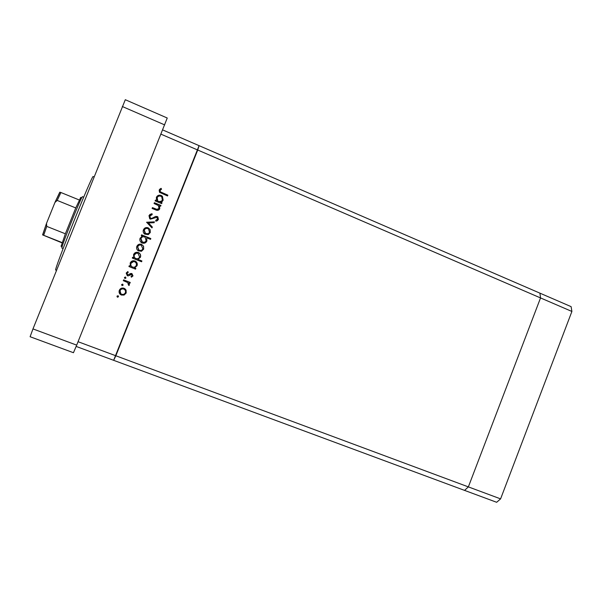 <?xml version="1.0" encoding="UTF-8"?>
<svg xmlns="http://www.w3.org/2000/svg" width="602" height="602" viewBox="0 0 602 602"><rect width="100%" height="100%" fill="white"/><g stroke="black" fill="none" stroke-linecap="round" stroke-linejoin="round"><path stroke-width="0.9" d="M76.145 346.421L113.65 360.32L115.84 355.767L468.364 486.89L464.556 490.389L113.65 360.32L199.074 145.661L539.911 293.144L540.536 297.93L468.364 486.89L464.556 490.389L496.65 502.286L500.593 498.877L571.9 311.46L571.11 306.644L539.911 293.144L540.536 297.93L571.9 311.46M162.706 129.927L199.074 145.661L197.719 150.018L540.536 297.93L468.364 486.89L500.593 498.877M154.059 203.514L154.383 202.716L160.952 205.432L160.636 206.23L159.447 205.741L159.763 208.751C158.755 210.414 157.325 210.768 155.466 209.812L152.103 208.427L152.426 207.622L157.054 209.421L159.011 208.277L158.394 205.56L154.059 203.514M150.395 219.151L149.725 218.752L148.972 215.606L152.02 213.702L152.178 214.643L149.898 215.983L150.327 218.112L151.742 218.398L155.625 216.427L157.19 216.494L157.867 216.916L158.409 219.542L155.948 221.288L155.685 220.34L157.528 219.075L156.911 217.307L150.395 219.151M146.595 222.243L154.405 221.852L154.067 222.717L148.408 222.921L152.344 227.037L151.997 227.902L146.595 222.243L154.405 221.852M148.19 227.812L150.169 229.648L150.267 232.575L148.197 234.607L144.698 234.11C143.276 232.944 142.862 231.507 143.442 229.806C144.442 227.819 146.023 227.157 148.19 227.812L150.169 229.648M141.575 244.382L143.562 246.218L143.667 249.138L141.59 251.177L138.362 250.876C136.729 249.747 136.218 248.25 136.827 246.399C137.828 244.404 139.408 243.735 141.575 244.382L143.562 246.218M134.645 267.882L135.871 268.372L135.548 269.169L128.926 266.551L129.242 265.745L130.393 266.204L130.19 263.029C131.221 261.035 132.824 260.357 134.999 260.997L135.382 261.17C137.098 262.299 137.655 263.834 137.038 265.775L134.509 267.875L135.871 268.372M116.969 296.184L118.03 295.732L118.489 296.778L117.428 297.23L116.969 296.184M161.005 134.178L197.719 150.018L115.84 355.767L78.064 341.71M124.08 288.268L126.081 290.081L126.187 293.001L124.102 295.063L121.378 295.048C119.354 294.032 118.662 292.467 119.301 290.33C120.242 288.418 121.762 287.703 123.869 288.192L124.08 288.268M121.596 284.58L122.65 284.129L123.117 285.175L122.055 285.626L121.596 284.58M123.297 280.667L123.613 279.862L130.258 282.458L129.934 283.264L128.956 282.88L129.415 284.904L128.911 285.514L128.376 284.799L127.752 282.571L123.297 280.667M124.433 277.462L125.494 277.01L125.953 278.056L124.9 278.508L124.433 277.462M131.921 273.571L133.004 275.904L131.394 277.206L131.04 276.438L132.184 275.588L131.635 274.384L128.489 275.844L127.338 275.746L126.187 273.075L127.827 271.562L128.234 272.337L127.014 273.361L127.624 274.933L130.777 273.466L131.793 273.541L133.004 275.904M137.963 259.387L141.914 260.959L141.59 261.757L132.305 258.07L132.628 257.265L133.772 257.724L133.576 254.548C134.6 252.554 136.202 251.884 138.377 252.524L138.889 252.772C140.507 253.924 141.018 255.436 140.416 257.302L137.82 259.402L141.914 260.959M142.478 236.119L141.259 235.623L141.575 234.825L150.831 238.565L150.515 239.363L146.662 237.805L146.918 240.996C145.895 242.982 144.299 243.652 142.132 243.012L141.462 242.666C139.957 241.492 139.498 240.002 140.093 238.211L142.478 236.119M160.779 202.31L161.998 202.814L161.675 203.611L155.113 200.895L155.429 200.097L156.565 200.564L156.369 197.388C157.393 195.409 158.981 194.755 161.14 195.424L162.412 196.29L163.157 200.24L160.568 202.49L161.998 202.814M160.064 190.488L160.335 191.82L167.853 195.168L167.537 195.966L159.515 192.324L159.161 190.059L161.058 188.343L161.562 189.103L159.854 190.699L160.124 192.03L167.853 195.168M118.263 295.875L118.489 296.778M118.398 296.681L117.428 297.23M124.772 288.614L126.081 290.081M125.968 290.006L126.187 293.001M126.074 292.918L124.102 295.063M123.997 294.972L121.378 295.048M121.28 294.95L120.159 294.28M124.313 289.359L123.493 288.945C121.897 288.569 120.739 289.11 120.024 290.563L120.799 293.686M121.694 294.235L121.95 294.325C123.523 294.641 124.659 294.092 125.374 292.685C125.841 291.044 125.299 289.84 123.756 289.073L123.598 289.02C122.003 288.644 120.844 289.186 120.122 290.646C119.632 292.271 120.159 293.467 121.694 294.235M122.733 284.167L123.117 285.175M123.011 285.107L122.055 285.626M130.122 282.413L129.934 283.264M129.806 283.203L128.956 282.88M128.836 282.827L129.415 284.904M129.295 284.844L128.836 285.408M126.811 282.075L123.297 280.66M125.404 276.988L125.953 278.056M125.841 278.011L124.847 278.485M132.869 275.866L131.356 277.131M131.432 274.331L130.943 274.369M130.815 274.339L128.489 275.844M128.369 275.814L127.474 275.791M127.737 271.592L128.234 272.337M128.113 272.315L127.014 273.361M126.902 273.331L127.624 274.933M135.728 268.357L135.42 269.117M129.227 265.783L130.393 266.204M133.335 260.726L134.999 260.997M134.856 261.005L135.239 261.178C136.955 262.306 137.504 263.834 136.895 265.768L137.038 265.775M136.895 265.768L134.509 267.875M133.478 261.607L130.867 263.383C130.371 264.918 130.807 266.099 132.177 266.942L133.358 267.258M132.545 267.055C134.223 267.551 135.45 267.017 136.225 265.467C136.699 263.969 136.278 262.788 134.946 261.923L134.667 261.795C133.004 261.336 131.778 261.862 130.995 263.383C130.499 264.918 130.935 266.107 132.312 266.949L132.41 267.047M141.748 260.967L141.455 261.704M132.606 257.325L133.772 257.724M136.135 252.343L138.377 252.524M138.227 252.554L138.738 252.802C140.349 253.954 140.86 255.459 140.258 257.325L140.416 257.302M140.258 257.325L137.82 259.402M136.345 253.209L134.238 254.932C133.749 256.392 134.148 257.558 135.427 258.424L137.181 258.792M135.924 258.574C137.602 259.071 138.829 258.544 139.596 256.994L138.046 253.322C136.383 252.855 135.157 253.389 134.374 254.902C133.885 256.377 134.284 257.543 135.57 258.408L135.781 258.589M143.396 246.271L143.667 249.138M143.502 249.183L141.59 251.177M141.432 251.215L141.011 251.343M138.799 244.374L141.417 244.442M139.167 245.165L137.489 246.767L138.626 250.161L140.83 250.485M139.205 250.334C140.853 250.816 142.072 250.312 142.862 248.814L141.252 245.18C139.604 244.69 138.4 245.202 137.64 246.722L139.047 250.372M141.523 234.953L150.831 238.565M150.643 238.64L150.38 239.31M146.918 240.996L146.662 237.805M146.737 241.056L144.63 243.118M141.62 236.435L142.268 236.18M142.222 237.053L140.748 238.603L141.824 242.034L144.412 242.26M144.57 236.962C142.9 236.458 141.673 236.977 140.906 238.535L142.448 242.215C144.111 242.681 145.33 242.162 146.113 240.649L145.172 237.286L144.57 236.962M149.981 229.753L150.267 232.575M150.086 232.665L148.453 234.502M144.773 228.12L148.009 227.91M145.33 228.813L144.089 230.227L145.037 233.508L148.054 233.704M145.812 233.749C147.46 234.246 148.679 233.742 149.462 232.244L148.559 229.001L147.866 228.609C146.218 228.113 145.014 228.617 144.254 230.13L145.639 233.832M154.21 221.972L153.916 222.725M152.344 227.037L148.408 222.921M152.155 227.142L151.892 227.789M149.748 214.508L152.02 213.702M151.832 213.853L151.967 214.681M150.387 215.313L149.898 215.983M149.71 216.126L150.139 218.24L150.733 218.353M150.545 218.488L151.742 218.398M151.553 218.526L155.625 216.427M155.421 216.562L157.19 216.494M156.987 216.63L157.656 217.051L158.409 219.542M158.206 219.67L157.288 220.814M155.7 220.407L156.746 219.948M154.293 202.942L160.952 205.432M160.734 205.606L160.508 206.177M159.763 208.751L159.447 205.741M159.553 208.909L158.815 209.947M152.344 207.833L157.054 209.421M156.851 209.579L158.288 209.225M161.78 202.994L161.547 203.559M155.339 200.323L156.565 200.564M157.107 196.229L161.14 195.424M160.922 195.62L162.186 196.485L163.157 200.24M162.939 200.421L162.043 201.745M157.739 196.862L156.964 197.945L157.536 201.008L158.492 201.632L161.426 201.143M158.702 201.452C160.365 201.971 161.584 201.459 162.344 199.917L161.765 196.869L160.817 196.214C159.161 195.733 157.942 196.244 157.167 197.757L157.747 200.82L158.492 201.632M167.619 195.364L167.401 195.906M159.62 189.314L161.058 188.343M160.839 188.561L161.306 189.269M159.854 190.699L160.425 189.954M32.975 328.918L125.299 99.714L167.251 118.015L76.695 345.134L73.452 352.719L30.1 336.729L32.975 328.918L76.695 345.134M122.311 106.509L164.707 124.915M56.513 270.313L55.768 270.027C52.758 272.729 92.896 172.526 93.205 176.567L94.032 176.905M83.686 197.178L82.421 196.658L81.849 197.486C79.012 202.4 63.338 241.53 61.991 247.046L61.84 248.039M61.095 246.399L65.362 233.787L75.754 207.931L80.781 197.403M55.098 202.084L59.771 192.219L60.922 192.52L57.205 200.428L54.948 202.445L46.512 223.372L46.745 226.39L43.69 235.299L42.584 234.893L46.384 223.726M79.268 199.984L60.922 192.52M62.149 242.583L43.69 235.299M62.051 242.869L42.584 234.893M65.362 233.787L46.745 226.39M75.754 207.931L57.205 200.428M61.833 248.039L63.112 248.543M61.246 245.435L61.991 247.046M80.194 198.133L81.849 197.486M46.234 224.237L42.689 234.923M59.937 192.189L55.361 201.602"/></g></svg>
